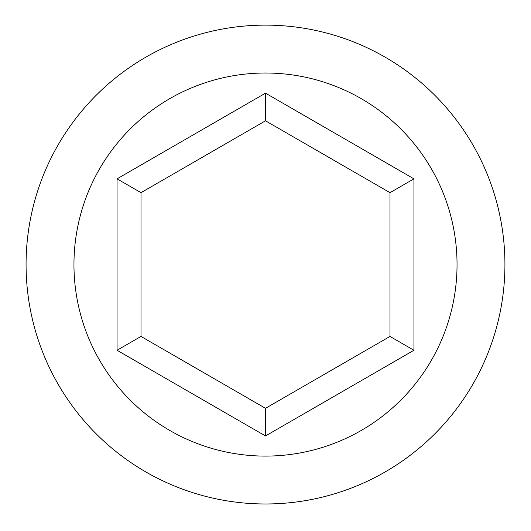 <?xml version="1.0" encoding="UTF-8"?>
<svg xmlns="http://www.w3.org/2000/svg" width="531" height="531" viewBox="0 0 531 531"><rect width="100%" height="100%" fill="white"/><g stroke="black" fill="none" stroke-linecap="round" stroke-linejoin="round"><path stroke-width="0.8" d="M265.5 503.979A239.421 239.421 0 0 1 58.151 144.844A239.421 239.421 0 0 1 472.849 144.844A239.421 239.421 0 0 1 265.5 503.979M265.5 456.096A191.538 191.538 0 0 0 431.378 168.785A191.538 191.538 0 0 0 99.622 168.785A191.538 191.538 0 0 0 265.5 456.096M141 192.673L141 336.435L265.5 408.319L390 336.435L390 192.673L265.5 120.796L141 192.673L117.059 178.854L265.5 93.151L413.941 178.854L390 192.673M265.5 120.796L265.5 93.151M413.941 178.854L413.941 350.261L390 336.435M141 336.435L117.059 350.261L117.059 178.854M413.941 350.261L265.5 435.964L265.5 408.319M265.5 435.964L117.059 350.261"/></g></svg>
